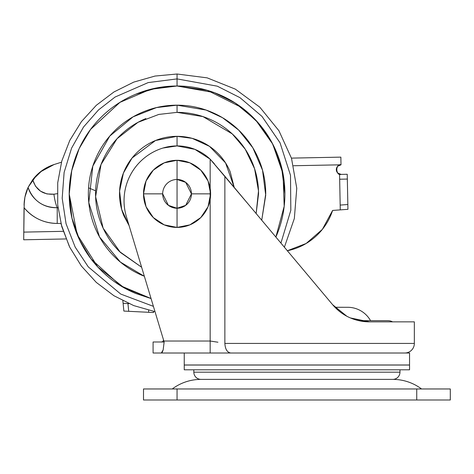 <?xml version="1.0" encoding="UTF-8"?>
<svg xmlns="http://www.w3.org/2000/svg" width="474" height="474" viewBox="0 0 474 474"><rect width="100%" height="100%" fill="white"/><g stroke="black" fill="none" stroke-linecap="round" stroke-linejoin="round"><path stroke-width="0.71" d="M143.498 193.854A33.559 33.559 0 0 0 177.051 227.413L177.051 208.24A14.38 14.38 0 0 1 162.671 193.854L143.498 193.854L162.671 193.854A14.38 14.38 0 0 1 177.051 179.474A14.38 14.38 0 0 1 191.437 193.854L210.61 193.854A33.559 33.559 0 0 1 177.051 227.413A33.559 33.559 0 0 0 210.61 193.854A33.559 33.559 0 0 0 177.051 160.301A33.559 33.559 0 0 1 210.61 193.854A33.559 33.559 0 0 0 177.051 160.301L177.051 179.474A14.38 14.38 0 0 0 162.671 193.854L168.424 205.361L177.051 208.24L177.051 227.413A33.559 33.559 0 0 0 210.61 193.854L191.437 193.854A14.38 14.38 0 0 1 177.051 208.24L177.051 193.854L177.051 208.24L185.684 205.361L191.437 193.854L185.684 182.348L177.051 179.474L177.051 193.854L177.051 160.301A33.559 33.559 0 0 0 143.498 193.854A33.559 33.559 0 0 1 177.051 160.301A33.559 33.559 0 0 0 143.498 193.854A33.559 33.559 0 0 0 177.051 227.413A33.559 33.559 0 0 1 143.498 193.854L146.051 181.015L153.327 170.13L164.211 162.855L177.051 160.301L189.896 162.855L200.78 170.13L208.056 181.015L210.61 193.854L208.056 206.7L200.78 217.584L189.896 224.86L177.051 227.413L164.211 224.86L153.327 217.584L146.051 206.7L143.498 193.854M201.023 379.378L392.774 379.378A7.193 7.193 0 0 0 399.967 372.185L193.83 372.185A7.193 7.193 0 0 0 201.023 379.378A7.193 7.193 0 0 1 193.83 372.185L399.967 372.185L399.967 369.791L399.967 372.185A7.193 7.193 0 0 1 392.774 379.378L201.023 379.378A47.939 47.939 0 0 0 172.258 388.964A47.939 47.939 0 0 1 201.023 379.378L392.774 379.378A47.939 47.939 0 0 1 421.54 388.964A47.939 47.939 0 0 0 392.774 379.378L201.023 379.378M193.83 369.791L193.83 372.185L193.83 369.791M184.244 369.791L409.554 369.791L409.554 365.045L184.244 365.045L184.244 369.791L184.244 365.045L409.554 365.045L409.554 369.791L184.244 369.791M213.815 353.012L409.554 353.012L409.554 364.992L184.244 364.992L184.244 353.012L184.244 364.992L409.554 364.992L409.554 353.012L153.084 353.012L153.084 341.985L153.084 353.012L161.296 353.012L163.163 349.889M414.347 343.425A9.587 9.587 0 0 1 404.76 353.012A9.587 9.587 0 0 0 414.347 343.425L414.347 321.852L414.347 343.425L224.866 343.425L414.347 343.425M347.691 307.288L334.958 307.282L347.691 307.288A26.224 26.224 0 0 1 370.555 320.679A26.224 26.224 0 0 0 347.691 307.288M392.573 321.852A9.587 9.587 0 0 0 387.981 320.679L358.859 320.679L387.981 320.679A9.587 9.587 0 0 1 392.573 321.852M369.329 321.852L350.399 317.936M346.796 316.205L332.653 304.729L305.126 271.916M288.79 252.464L277.77 239.323M263.935 222.839L251.647 208.187M239.346 193.534L224.587 175.937M164.14 341.985L153.084 341.985L164.134 341.985L163.169 349.877L164.14 341.985L126.386 216.624C124.289 209.656 123.596 202.552 124.312 195.306C125.023 188.065 127.097 181.228 130.516 174.805C133.941 168.383 138.461 162.849 144.072 158.215C149.683 153.582 155.97 150.193 162.926 148.048L177.051 145.915L194.891 149.357L210.166 159.187L224.866 176.269L224.866 343.425L224.866 176.269L249.235 205.313L210.166 159.187L210.166 188.403L210.166 159.187L214.301 163.678L210.166 159.187A47.939 47.939 0 0 0 177.051 145.915L177.051 136.328L177.051 145.915A47.939 47.939 0 0 0 162.926 148.048A55.126 55.126 0 0 0 126.386 216.624L164.14 341.985L163.856 341.025L210.166 341.025L210.166 188.403L210.166 341.025L163.856 341.025M306.666 273.759L332.653 304.729C337.772 310.66 343.62 315.032 350.197 317.847C356.341 320.507 362.734 321.84 369.376 321.852L414.347 321.852L369.376 321.852C362.77 321.852 356.377 320.513 350.197 317.847C343.431 314.92 337.583 310.547 332.653 304.729L249.235 205.313L332.653 304.729C337.903 310.784 343.846 315.198 350.482 317.971L367.486 321.81M217.631 342.151L217.933 342.222L217.631 342.151M163.169 349.877L162.274 352.206L161.296 353.012L210.166 353.012L210.166 341.025L217.933 342.222M163.542 339.982L162.938 337.974L163.542 339.982L162.908 341.541L161.367 341.985L162.831 341.588M210.166 341.025L210.166 353.012L230.743 353.012C227.2 352.401 225.239 349.202 224.866 343.425C225.215 349.237 227.176 352.437 230.743 353.012M341.197 174.391L341.102 174.396C335.474 176.079 335.349 163.234 341.007 164.81L337.666 166.261L336.309 169.645L337.731 173.004L341.102 174.396L339.568 174.142A4.793 4.793 0 0 1 341.007 164.81L340.859 157.137L291.445 158.115L340.859 157.137L341.007 164.81L337.796 166.131M153.576 312.544L153.469 311.359L153.576 312.544L152.16 312.473L153.576 312.544M60.915 223.426A158.186 33.559 -8.6 0 1 57.212 223.438C50.771 223.432 44.657 222.069 38.88 219.344C33.02 216.582 28.079 212.696 24.044 207.689L23.783 232.112L63.078 231.336L23.783 232.112L23.7 239.785L63.629 238.997M123.862 311.068L148.741 312.307L148.569 310.269L148.741 312.307L128.703 311.311L127.956 303.597L123.122 303.354L122.867 300.753L123.862 311.068L128.703 311.311L127.956 303.597L129.005 303.644L123.122 303.354L123.643 308.811M347.839 204.519L340.178 205.082L339.668 179.219L347.335 179.065L347.839 204.519L347.241 174.272L339.574 174.426L340.273 209.881L332.606 210.444L322.373 229.369L306.139 243.488L287.345 250.746A60.222 60.222 0 0 0 332.606 210.444L347.934 209.318L340.273 209.881L340.178 205.082L340.273 209.881L340.178 205.082L347.839 204.519L347.934 209.318L347.839 204.519M293.554 165.74L341.007 164.81L293.554 165.74M24.233 201.883L23.7 239.785L65.868 238.949M58 207.636L57.23 207.701C50.534 207.92 44.52 206.202 39.194 202.54C33.565 198.428 29.862 193.392 28.096 187.426L24.909 197.148L24.067 205.171C24.245 198.624 25.59 192.711 28.09 187.426L32.676 179.764C38.234 172.477 45.362 167.399 54.072 164.531L61.466 162.203M32.611 179.853L28.268 187.058L36.664 175.149M27.765 188.154L26.923 190.192M148.741 312.307L152.16 312.473L148.741 312.307M337.038 167.038L336.315 169.283M336.421 170.676L337.364 172.607M338.454 173.603L341.102 174.396M57.23 207.701L57.212 223.438L57.23 207.701C42.915 207.553 33.204 200.792 28.09 187.426L32.676 179.764C36.018 190.074 43.104 194.885 53.929 194.192C54.611 199.667 55.707 204.17 57.23 207.701C55.707 204.17 54.611 199.667 53.929 194.192L57.206 193.694L53.929 194.192L46.92 193.937L40.474 191.141L35.497 186.187L32.676 179.764L42.186 170.48L54.072 164.531L40.177 172.003M347.335 179.065L347.241 174.272L339.574 174.426L339.668 179.219L347.335 179.065M24.044 207.689C32.759 217.963 43.815 223.213 57.212 223.438M32.125 239.619L23.7 239.785M177.051 399.991L416.741 399.991L416.741 388.964L177.051 388.964L177.051 399.991L177.051 388.964L143.498 388.964L143.498 399.991L450.3 399.991L450.3 388.964L450.3 399.991L416.741 399.991L416.741 388.964L450.3 388.964L143.498 388.964L143.498 399.991L177.051 399.991M95.612 190.809L88.567 187.84M61.081 224.078L69.198 246.101M284.904 193.854L281.586 167.31L272.218 143.101L258.312 122.938L241.764 107.574L207.251 90.315L177.051 86.001L214.278 92.631L235.282 103.071L255.729 120.088L272.751 144.12L283.049 173.922L284.187 206.309L275.874 237.059L276.697 235.128C282.172 221.915 284.904 208.157 284.904 193.854C284.904 179.551 282.172 165.793 276.697 152.581C271.223 139.368 263.431 127.707 253.317 117.593C243.203 107.48 231.537 99.688 218.324 94.213C205.112 88.739 191.354 86.001 177.051 86.001L177.051 78.903L177.051 86.001C162.748 86.001 148.99 88.739 135.777 94.213C122.565 99.688 110.904 107.48 100.79 117.593C90.676 127.707 82.885 139.368 77.41 152.581C71.935 165.793 69.198 179.551 69.198 193.854C69.198 208.157 71.935 221.915 77.41 235.128C82.885 248.34 90.676 260.007 100.79 270.121C110.904 280.235 122.565 288.026 135.777 293.501L151.064 298.549M234.215 187.414L225.535 162.89L209.49 146.347L192.171 138.355L177.051 136.328C184.682 136.328 192.017 137.792 199.068 140.707C206.113 143.628 212.334 147.787 217.732 153.179C223.124 158.571 227.283 164.792 230.198 171.843L234.227 187.426L230.198 171.843C227.283 164.792 223.124 158.571 217.732 153.179C212.334 147.787 206.113 143.628 199.068 140.707M144.357 276.295L120.378 262.069L99.546 236.964L88.798 202.611L92.815 166.119L109.755 136.097L133.04 116.865L156.538 107.574L177.051 105.169L177.051 112.362L158.826 114.424L137.97 122.345L117.037 138.728L101.015 164.537L95.606 196.686L103.136 228.178L120.426 252.464L141.637 267.253L119.43 251.481C111.787 243.837 105.898 235.027 101.762 225.043C97.626 215.06 95.558 204.661 95.558 193.854C95.558 183.047 97.626 172.654 101.762 162.671C105.898 152.687 111.787 143.871 119.43 136.228C127.068 128.59 135.884 122.701 145.868 118.565M280.928 243.085L290.823 210.29L290.497 175.291L280.033 142.775L261.986 116.397L240.004 97.674L217.305 86.179L177.051 78.903L217.305 86.179L240.004 97.674L261.986 116.397L280.033 142.775L290.497 175.291L290.823 210.29L280.928 243.085M155.01 311.655L133.739 305.6L113.95 295.74L96.299 282.409L81.404 266.068L69.767 247.262L61.78 226.637L57.715 204.898L57.721 182.786L61.786 161.047L69.779 140.423L81.421 121.622L96.323 105.281L113.967 91.956L133.769 82.103L155.034 76.053L177.051 74.009L177.051 78.903L177.051 74.009L207.168 77.855L235.347 89.142L259.788 107.154L278.919 130.723L291.516 158.346L296.765 188.249L294.336 218.514L284.376 247.197M153.41 306.352L120.752 294.076L88.318 266.933L75.17 247.096L66.058 223.752L62.183 198.239L64.12 172.4L71.58 148.143L83.531 127.014L98.521 109.915L115.058 97.052L148.166 82.595L177.051 78.903L148.166 82.595L115.058 97.052L98.521 109.915L83.531 127.014L71.58 148.143L64.12 172.4L62.183 198.239L66.058 223.752L75.17 247.096L88.318 266.933L120.752 294.076L153.41 306.352M69.198 193.854L77.144 234.476L97.804 267.016L124.407 287.991L151.058 298.531L120.592 285.751L91.144 259.059L79.608 240.075L71.953 218.081L69.204 194.37L71.734 170.622L79.188 148.522L90.587 129.39L119.928 102.372L150.436 89.337L177.051 86.001L157.7 87.755L135.777 94.213M143.112 275.791C132.252 271.288 122.659 264.883 114.341 256.564C106.028 248.252 99.617 238.659 95.12 227.793C90.617 216.926 88.365 205.615 88.365 193.854C88.365 182.093 90.617 170.782 95.12 159.916C99.617 149.049 106.028 139.463 114.341 131.144C122.659 122.831 132.252 116.42 143.112 111.923C153.979 107.42 165.29 105.169 177.051 105.169C188.812 105.169 200.129 107.42 210.989 111.923C221.856 116.42 231.448 122.831 239.761 131.144C248.08 139.463 254.485 149.049 258.988 159.916C263.491 170.782 265.736 182.093 265.736 193.854L261.737 220.22M177.051 112.362C187.858 112.362 198.256 114.43 208.24 118.565C218.224 122.701 227.034 128.59 234.677 136.228C242.321 143.871 248.21 152.687 252.346 162.671C256.481 172.654 258.549 183.047 258.549 193.854L256.144 213.549L258.496 190.963L254.574 168.72L245.224 149.197L232.242 133.893L202.967 116.592L177.051 112.362L177.051 105.169L206.072 110.051L222.472 117.682L238.712 130.113L252.843 147.805L262.519 170.172L265.724 195.276L261.731 220.209M129.106 225.665L123.904 215.871C120.989 208.821 119.525 201.486 119.525 193.854C119.525 186.229 120.989 178.888 123.904 171.843C126.825 164.792 130.984 158.571 136.376 153.179C141.767 147.787 147.989 143.628 155.039 140.707C162.084 137.792 169.425 136.328 177.051 136.328L155.519 140.511L132.045 158.032L123.406 173.093L119.596 191.087L121.694 209.496L129.1 225.63M177.051 136.328C169.425 136.328 162.084 137.792 155.039 140.707M258.988 159.916C254.485 149.049 248.08 139.463 239.761 131.144M177.051 105.169C165.29 105.169 153.979 107.42 143.112 111.923M114.341 131.144C106.028 139.463 99.617 149.049 95.12 159.916"/></g></svg>
